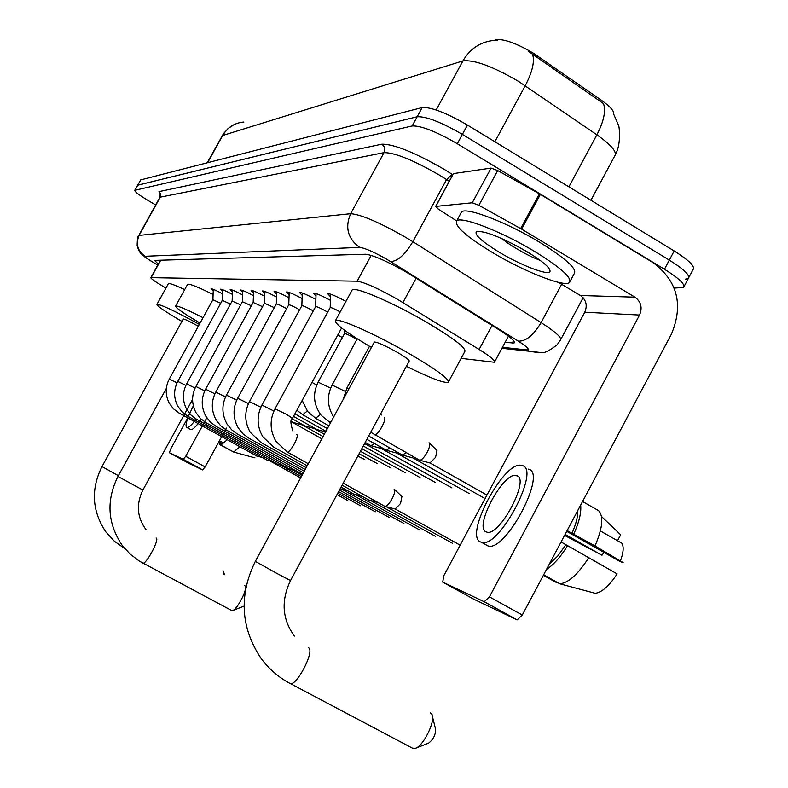 <?xml version="1.0" encoding="UTF-8"?>
<svg xmlns="http://www.w3.org/2000/svg" width="788" height="788" viewBox="0 0 788 788"><rect width="100%" height="100%" fill="white"/><g stroke="black" fill="none" stroke-linecap="round" stroke-linejoin="round"><path stroke-width="1.18" d="M461.157 358.353L494.411 362.273C495.563 360.835 490.471 356.56 479.124 349.458L397.733 299.45C378.279 288.467 364.745 282.38 357.151 281.198L150.823 277.652C150.961 278.794 156.004 282.271 165.963 288.063M613.724 114.063C614.138 110.98 610.01 106.36 601.333 100.194L533.269 53.121C516.229 43.143 503.749 38.681 495.819 39.735L495.534 40.267M330.536 296.81L327.7 293.717C329.709 293.372 335.786 295.933 345.942 301.38M315.998 296.071L313.23 293.106C315.052 292.772 320.785 295.185 330.418 300.336M302.208 295.382L299.509 292.525C301.193 292.21 306.65 294.515 315.88 299.42M289.107 294.722L286.477 291.984C288.044 291.678 293.254 293.875 302.09 298.573M276.667 294.101L274.096 291.462C275.554 291.176 280.518 293.274 288.999 297.766M264.817 293.51L262.315 290.969C263.675 290.693 268.422 292.703 276.558 297.007M253.529 292.949L251.086 290.496C252.347 290.23 256.898 292.161 264.719 296.288M242.763 292.417L240.37 290.043C241.552 289.787 245.905 291.649 253.441 295.608M232.48 291.915L230.145 289.62C231.248 289.373 235.425 291.156 242.674 294.968M222.649 291.422L220.364 289.206C221.398 288.969 225.407 290.693 232.391 294.357M213.243 290.969L210.997 288.812C211.982 288.585 215.833 290.24 222.561 293.776M590.931 200.251L614.748 155.896C617.339 152.084 611.389 145.061 596.89 134.817C603.766 121.529 605.982 111.157 603.549 103.671L528.699 51.515M137.565 185.239L417.187 116.752C426.131 116.279 441.191 122.16 462.379 134.384L669.317 260.099C684.132 269.397 690.455 275.544 688.288 278.528L685.176 279.218M155.699 204.919L150.508 201.925C140.136 195.818 134.876 191.947 134.738 190.332L140.717 179.891L422.201 107.552C431.203 106.981 446.284 112.822 467.442 125.056L674.183 250.958C688.978 260.276 695.272 266.472 693.066 269.526L688.889 277.386M505.049 342.475L514.14 342.957C515.391 341.371 510.388 337.008 499.129 329.857L406.45 272.205C386.938 261.153 373.325 255.164 365.622 254.238L154.596 260.385L158.27 264.177M134.738 190.332L412.163 125.952C421.058 125.578 436.109 131.498 457.296 143.721L664.451 269.24C679.276 278.528 685.629 284.616 683.501 287.521L674.193 288.063M137.595 185.19L417.187 116.752C426.131 116.279 441.191 122.16 462.379 134.384L669.317 260.099C684.132 269.397 690.455 275.544 688.288 278.528L684.092 286.418M492.401 252.495C466.437 236.656 454.509 226.166 456.616 221.024C460.428 215.567 501.385 231.317 534.51 251.382C560.721 267.565 572.374 277.957 569.468 282.547C564.444 287.541 524.178 271.624 492.401 252.495M460.872 213.164L461.463 212.071C465.363 206.466 506.379 222.058 539.475 242.162C565.646 258.375 577.249 268.846 574.275 273.574L570.207 281.168M526.827 251.579C543.109 261.586 550.832 268.275 549.975 271.633C548.084 275.79 520.937 265.31 499.385 252.308C481.655 241.433 474.031 234.528 476.504 231.583C484.827 230.638 501.601 237.306 526.827 251.579M501.316 238.34L507.708 243.049C520.021 251.205 530.797 256.947 540.046 260.276M515.874 245.423L530.649 253.923M453.346 173.774L435.833 206.407L472.268 202.782L491.062 168.09L497.701 170.553L540.381 194.38L653.301 262.798C677.572 281.158 683.61 304.926 671.425 334.112L522.286 615.024L517.135 619.88L484.226 601.756L489.437 596.871L639.541 315.042C642.604 307.704 641.077 301.745 634.97 297.165L521.636 229.141L478.877 205.323L472.268 202.782M453.671 173.557L491.062 168.09M558.357 282.331L580.421 295.5C586.173 299.785 587.621 305.36 584.745 312.225L443.802 575.752L442.708 582.096L473.706 599.175L517.007 619.831M442.708 582.096L484.226 601.756M435.833 206.407L438.355 209.165L456.666 220.926M486.403 531.959L486.748 532.067C499.543 537.199 530.787 477.794 516.495 475.627L516.376 475.597C503.571 471.007 473.007 528.393 486.403 531.959M566.72 531.329L620.156 561.558L623.121 562.593L595.009 545.926L571.98 533.318C575.989 524.237 577.929 516.613 577.811 510.447M620.392 560.977C623.515 552.565 623.988 546.616 621.801 543.139L600.357 530.954M486.166 545.03L487.87 545.857C505.423 553.048 548.024 471.815 528.216 469.116M521.892 465.511L521.794 465.481C504.359 459.384 462.97 536.933 480.976 542.124L481.498 542.302C498.902 549.403 541.563 468.121 521.892 465.511M573.831 533.939C579.16 522.04 581.445 512.417 580.667 505.069M582.559 501.503L598.604 510.663C603.805 516.347 602.613 528.108 595.009 545.926M564.563 535.397L601.973 555.235L565.104 534.382M543.375 575.309L555.412 582.036L557.766 582.667M617.526 540.716L620.668 534.776L601.52 516.495M603.972 552.398L601.973 555.235M549.384 563.991L557.756 556.013L565.932 544.715L617.142 573.9C609.262 585.848 601.973 592.32 595.275 593.315L559.825 583.819L543.651 574.777M561.066 541.977L565.932 544.715M571.98 533.318L567.124 530.57M546.517 569.389C553.678 564.72 560.77 556.712 567.774 545.365M559.825 583.819C568.532 582.933 578.254 574.107 588.981 557.323M412.419 748.127L415.256 748.373C423.304 746.482 436.02 720.39 431.903 714.283L430.494 712.933M374.339 342.031L255.332 561.371L277.356 573.684L290.516 580.539L409.179 361.101C409.563 360.136 405.574 357.2 397.221 352.295C384.908 345.44 377.275 342.022 374.339 342.031L374.241 342.209M371.414 347.409C346.572 332.703 334.595 323.769 335.471 320.608C337.678 317.318 376.428 334.575 409.819 353.97C436.946 369.927 449.751 379.383 448.244 382.328C443.949 383.283 429.982 377.945 406.362 366.302M351.842 290.555L352.167 289.954C354.659 286.123 393.626 302.887 426.899 322.4C453.908 338.485 466.535 348.227 464.772 351.635L448.608 381.638M432.553 716.932L435.528 729.038C435.764 734.593 433.489 739.262 428.702 743.045L415.966 748.088M231.524 610.444L232.657 610.533C237.178 609.518 247.59 589.414 245.295 586.154L244.773 585.642M200.063 323.09C183.712 313.447 175.557 307.773 175.596 306.079C177.428 305.468 186.569 309.339 203.018 317.712M187.505 284.478L187.583 284.33C189.327 283.513 197.837 286.901 213.115 294.485M244.053 606.149L232.657 610.533M223.477 574.196L223.024 570.739M198.32 326.252L197.522 325.789C189.475 321.337 184.727 319.061 183.259 318.963L183.24 319.002M181.92 321.406C165.391 311.752 157.068 306.089 156.94 304.395C160.791 304.385 174.926 311.043 199.344 324.38M168.317 283.798L168.376 283.69C169.381 282.99 174.808 284.97 184.678 289.61M340.209 311.91C334.664 308.896 331.315 307.448 330.182 307.576L330.142 307.655M394.089 489.072L394.177 489.102C395.409 490.323 394.719 493.524 392.119 498.706C389.351 503.542 386.997 506.113 385.056 506.389L384.524 506.172M401.919 496.558L400.531 503.532L395.172 509.009M327.68 312.166L326.419 311.427C320.549 308.157 316.953 306.552 315.633 306.601L315.594 306.67M377.6 502.34L368.922 500.104M313.269 310.945L312.284 310.374C306.581 307.192 303.104 305.626 301.843 305.675L301.814 305.744M362.106 496.312L353.871 494.194M299.598 309.792L298.879 309.369C293.333 306.286 289.964 304.759 288.763 304.798L288.723 304.858M286.625 308.709L286.133 308.423C280.735 305.419 277.465 303.932 276.312 303.961L276.293 304.01M274.283 307.675L264.453 303.213M262.542 306.709L253.165 302.454M302.809 473.864L300.73 473.332M251.342 305.783L242.409 301.725L242.832 290.555M295.392 470.367L288.96 468.712M240.665 304.907L232.125 301.036M283.867 465.885L277.721 464.299M230.46 304.079L222.305 300.376M272.845 461.591L266.965 460.074M220.709 303.281L212.898 299.736L213.302 289.344M262.296 457.493L256.671 456.035M428.987 442.797L429.145 442.846C430.406 444.028 429.755 447.19 427.165 452.322C424.318 457.296 421.875 459.946 419.827 460.271L419.246 460.015M429.559 443.25L436.985 450.47L435.597 457.316L430.002 462.97M406.332 452.736L402.294 454.971M402.826 455.208L412.873 457.877M390.021 448.057L386.228 450.184M386.721 450.401L396.531 453.011M356.865 339.431L354.935 338.288C349.281 335.136 345.804 333.57 344.514 333.58L344.474 333.649M374.556 443.614L370.971 445.644M371.434 445.841L381.018 448.392M342.337 337.569L337.786 334.999M364.598 443.546L435.626 482.601M325.582 431.893L316.993 429.559M317.229 429.687L293.5 416.379M324.311 434.227L314.038 428.436L305.015 425.993M323.041 436.572L302.385 424.959L293.569 422.575M226.402 428.051L205.136 466.949L202.624 469.914L183.24 459.286L185.732 456.291L206.811 417.798M188.007 417.443L170.563 449.268L169.44 452.755L188.184 463.029L202.624 469.914M169.44 452.755L183.24 459.286L202.654 469.924M219.547 444.491L219.359 440.984L220.975 441.871L219.547 444.491L232.903 451.662M193.316 405.8L188.726 415.611M188.362 416.527C185.919 422.989 185.416 426.643 186.854 427.48L186.973 427.52C188.736 427.746 191.779 424.919 196.113 419.049M190.666 429.588L190.785 429.627C192.814 429.815 196.32 426.377 201.285 419.295M254.938 457.867L233.593 452.036L220.985 445.072L222.423 442.442L219.438 440.787M220.985 445.072L227.249 439.734M233.593 452.036L239.926 446.757M416.172 278.174L402.944 302.562M537.761 56.076L536.943 57.593M601.333 100.194L600.535 101.691M371.207 255.371L357.151 281.198M492.047 325.444L479.124 349.458M160.742 260.207L151.148 277.563M568.897 186.835L596.89 134.817L518.465 81.331C492.864 66.419 474.356 59.612 462.93 60.912C470.298 48.324 480.985 41.459 495.002 40.296L497.543 40.188M532.639 54.411C534.776 61.72 532.304 72.161 525.212 85.725L494.844 141.742M243.876 122.022C234.578 122.849 227.515 127.341 222.679 135.497L222.049 135.989M436.188 109.975L462.93 60.912L222.679 135.497L207.628 162.702M140.717 179.891L135.004 190.184M422.201 107.552L412.163 125.952M467.442 125.056L457.296 143.721M674.183 250.958L664.451 269.24M502.449 347.311L526.748 349.892C530.216 349.902 527.379 346.976 518.248 341.115L387.036 259.4C373.955 251.983 364.834 247.984 359.692 247.402L145.091 256.277C144.401 256.799 147.977 259.351 155.827 263.911L157.807 265.024M138.777 235.435L350.65 213.715C360.884 214.425 379.255 222.305 405.751 237.375L412.833 241.689L446.579 179.556L439.556 175.172C413.188 160.043 394.67 152.527 384.012 152.636L159.954 197.227M160.388 194.892L158.959 191.642L381.766 144.194C384.721 146.401 385.47 149.218 384.012 152.636L350.65 213.715C344.799 227.496 347.813 238.725 359.692 247.402M381.766 144.194C393.744 143.948 414.606 152.36 444.373 169.44L452.824 174.749M390.553 261.527C397.536 261.449 404.963 254.839 412.833 241.689L541.08 322.617L561.637 284.291M518.248 341.115C525.813 341.529 533.427 335.373 541.08 322.617C555.826 332.122 562.258 337.983 560.376 340.209L557.106 344.839C549.729 350.512 544.616 353.113 541.78 352.64L529.536 351.271L539.15 352.788M449.259 181.299L446.579 179.556L452.282 174.394M145.091 256.277C137.457 250.85 135.497 243.827 139.21 235.208L160.614 196.527L160.772 193.986L158.959 191.642M526.748 349.892L529.536 351.271L501.926 348.286M513.54 340.682L512.2 343.184M584.745 312.225L639.541 315.042M580.421 295.5L634.97 297.165M540.381 194.38L521.636 229.141M489.437 596.871L522.286 615.024M520.651 228.569L539.396 193.809M497.701 170.553L478.877 205.323M308.177 647.608L308.65 647.844C314.944 651.006 296.465 686.653 290.151 683.491L289.649 683.226M413.02 748.452L290.151 683.491C278.519 677.335 268.767 668.884 260.907 658.157C240.655 627.455 238.794 595.196 255.332 561.371L255.342 561.342M146.007 529.595C137.043 517.411 135.999 504.221 142.874 490.037L117.954 476.464L166.347 388.445M156.103 537.997L156.29 538.086C159.58 539.514 146.016 564.829 142.855 563.125L142.648 563.016M118.387 475.666L101.977 466.585M341.578 328.015L292.506 418.211L286.005 414.124L275.12 408.864M296.702 434.621L296.84 434.68C299.529 435.794 290.004 453.179 287.305 452.076L287.009 451.908M386.268 506.704L452.519 543.306M273.909 411.05L261.99 405.15M315.633 306.601L261.931 405.012C256.563 415.65 256.839 426.209 262.768 436.7L273.594 447.072M370.606 500.528L435.498 536.362M260.838 407.229L249.54 401.644M302.287 293.008L301.843 305.685L249.501 401.516C244.3 411.789 244.526 422.004 250.19 432.179L260.867 442.492M355.743 494.667L419.315 529.753M248.456 403.614L237.73 398.314M289.196 292.466L288.753 304.808L237.69 398.196C232.657 408.115 232.844 418.014 238.252 427.894L242.999 433.833L248.801 438.138M341.608 489.102L403.929 523.468M236.696 400.186L226.511 395.143M276.746 291.954L276.312 303.971L226.471 395.044C221.586 404.628 221.733 414.222 226.914 423.816L231.573 429.726L237.375 434.05M339.441 490.067L389.262 517.48M225.526 396.925L215.833 392.129M264.896 291.471L264.472 303.173L215.794 392.04C211.056 401.319 211.164 410.617 216.119 419.935L220.709 425.806L226.452 430.11M338.584 491.653L375.285 511.776M214.897 393.833L205.658 389.262M253.608 290.999L253.184 302.415L205.629 389.173C201.029 398.157 201.098 407.169 205.835 416.231L210.347 422.082L216.04 426.357M360.53 505.788L337.766 493.16M204.762 390.887L195.946 386.524M242.428 301.686L195.926 386.445C191.464 395.143 191.494 403.889 196.025 412.705L200.477 418.526L206.111 422.772M336.988 494.598L347.754 500.577M195.099 388.08L186.687 383.914M232.549 290.132L232.145 301.006L186.657 383.845C182.333 392.266 182.333 400.757 186.667 409.336L191.041 415.128L196.636 419.354M185.869 385.401L177.822 381.422M222.718 289.728L222.314 300.346L177.802 381.353C173.596 389.518 173.567 397.763 177.714 406.106L182.028 411.878L187.564 416.084M177.044 382.84L169.351 379.028M212.918 299.706L169.331 378.969C165.244 386.878 165.184 394.896 169.154 403.023L173.399 408.775L178.896 412.951M384.199 417.354C387.42 418.398 377.718 436.05 374.605 434.828L374.231 434.612M349.045 388.651L346.947 388.208M396.551 453.011L469.185 493.524M345.282 391.4L332.201 385.115M451.987 487.92L381.037 448.392M330.635 388.139L318.224 382.19M331.285 421.373L329.157 422.112M316.727 385.056L311.989 382.397M320.401 414.35L315.633 418.349M420.053 477.528L363.258 446.008M307.241 411.011L302.759 414.784M361.8 448.717L405.209 472.701M360.411 451.288L391.045 468.092M359.082 453.74L377.521 463.689M357.821 456.075L364.578 459.473M185.732 456.291L205.136 466.949M508.447 336.161L494.677 361.781M160.457 260.217L150.823 277.652M207.214 162.801L223.359 133.832L228.077 128.523L234.006 124.632M613.458 113.639L618.501 125.282C618.649 123.056 622.077 142.648 615.428 154.596M160.348 194.715L159.373 193.306C160.013 192.558 160.23 193.838 160.003 197.148L138.816 235.366C137.831 235.651 137.27 239.089 137.142 245.679C138.442 250.141 139.949 252.958 141.663 254.14C147.395 258.641 139.732 254.022 155.768 263.911L157.787 265.044M560.829 339.362L583.12 297.726M514.436 342.416L514.14 342.957M456.616 221.024L461.463 212.071M548.911 268.206L549.975 271.633M477.597 231.268L476.504 231.583M517.135 619.88L484.344 601.796M435.577 206.495L453.405 173.665M487.87 545.857L481.498 542.302M518.11 476.582L516.376 475.597M294.407 636.064C282.183 619.24 280.883 600.742 290.496 580.569M335.471 320.608L352.167 289.954M117.954 476.464C106.134 500.311 107.463 523.153 121.963 544.981L129.912 553.925L139.407 561.145L231.78 610.582M175.596 306.079L187.583 284.33M192.577 399.427L142.874 490.037M245.777 587.976L245.511 586.971M183.259 318.963L101.967 466.594C90.709 489.279 91.989 511.018 105.799 531.821L114.408 541.267L124.819 548.625M156.94 304.395L168.376 283.69M224.413 574.698L223.654 571.871M308.295 463.758L287.305 452.076L276.036 441.457C269.831 430.642 269.506 419.728 275.061 408.706L330.182 307.576L330.635 294.16M401.978 496.588L394.552 489.466M292.476 418.251C290.27 419.236 290.408 423.511 292.9 431.066M343.174 483.162L384.879 506.359M395.409 509.068L385.056 506.389M460.162 545.168L395.281 509.038M315.624 306.611L316.077 293.569M273.86 447.229L307.202 465.767M342.091 485.162L369.001 500.134M261.124 442.629L306.168 467.668M341.066 487.063L353.95 494.224M249.028 438.266L305.192 469.471M347.4 490.599L340.16 488.727M237.543 434.129L304.266 471.175M226.609 430.179L303.39 472.79M216.188 426.426L300.789 473.352M206.249 422.841L289.019 468.732M196.764 419.413L277.77 464.309M302.07 475.233L291.471 469.353M187.692 416.143L267.014 460.094M301.321 476.602L280.321 464.959M179.014 413.01L256.721 456.045M300.602 477.922L269.644 460.763M381.303 415.03L380.545 414.045M419.64 460.241L370.705 432.248M430.278 463.039L419.827 460.271M486.935 495.091L430.14 463.019M369.503 346.287L346.887 387.982L343.253 399.319M368.666 436.01L402.658 455.178M485.063 498.597L412.892 457.877M357.21 338.791L332.152 384.908C326.715 395.822 327.217 406.519 333.649 417.01M366.893 439.29L386.563 450.372M330.487 422.851L321.179 415.345C313.486 404.796 312.481 393.675 318.175 381.993L344.514 333.58L344.612 330.3M365.208 442.403L371.286 445.821M328.882 425.806L315.899 418.507L307.714 411.602L302.168 400.442M327.365 428.603L303.016 414.921L296.84 410.233M294.879 413.838L325.917 431.263M292.2 418.802L305.232 426.111M291.294 421.304L293.776 422.693M321.829 438.808L291.215 421.659M190.785 429.627L186.973 427.52"/></g></svg>

